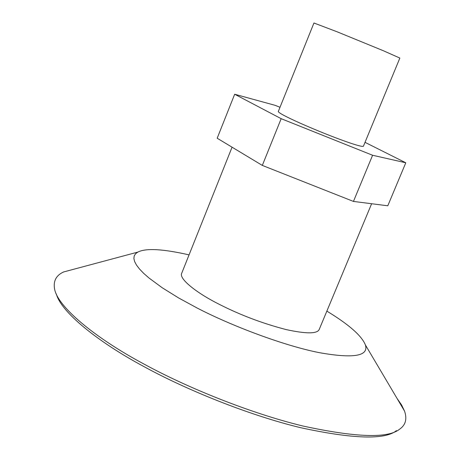 <?xml version="1.0" encoding="UTF-8"?>
<svg xmlns="http://www.w3.org/2000/svg" width="460" height="460" viewBox="0 0 460 460"><rect width="100%" height="100%" fill="white"/><g stroke="black" fill="none" stroke-linecap="round" stroke-linejoin="round"><path stroke-width="0.69" d="M371.622 203.734L319.274 329.308C317.515 333.908 306.469 334 286.137 329.578C262.861 323.535 240.77 315.215 219.857 304.618C196.725 293.141 178.474 278.651 181.746 273.188L232.064 147.188M326.853 311.127C348.841 324.467 361.692 335.742 365.407 344.96C368.822 356.132 353.498 358.708 319.43 352.682C283.883 345.724 230.719 325.565 196.73 307.803L178.595 297.93L162.254 287.776L148.902 277.938L143.664 273.326L139.512 269.019L136.493 265.081L134.625 261.562L133.883 258.486L134.228 255.881L135.573 253.753L137.833 252.091C145.877 247.992 162.949 248.923 189.054 254.886M397.043 398.423L401.614 405.013L404.547 411.102C407.244 418.997 405.628 425 399.7 429.117C388.32 438.587 355.994 437.541 302.72 425.966C249.912 413.155 186.375 387.297 143.802 363.952C95.065 337.95 56.655 306.17 54.453 288.224C53.354 280.675 56.402 275.252 63.595 271.964L77.82 268.151M396.422 430.623C385.054 440.019 353.09 439.035 300.524 427.673C248.434 415.081 185.869 389.62 143.922 366.58C98.221 342.108 61.151 312.242 56.367 294.107M383.088 50.623L336.95 31.728L313.95 23L278.3 111.51C278.541 112.821 285.74 116.673 299.909 123.061C316.721 130.462 331.993 136.603 345.713 141.49C356.397 145.268 362.296 146.849 363.406 146.24L399.861 58.063L383.088 50.623M280.002 107.289L275.12 105.328L234.669 94.237L217.183 138.23L262.315 165.41L353.447 201.422L387.791 205.787L405.795 162.782L365.022 142.335M353.447 201.422L372.594 155.261L405.795 162.782M262.315 165.41L281.169 118.686L372.594 155.261M234.669 94.237L281.169 118.686M137.833 252.091L63.595 271.964M404.547 411.102L365.407 344.96"/></g></svg>
